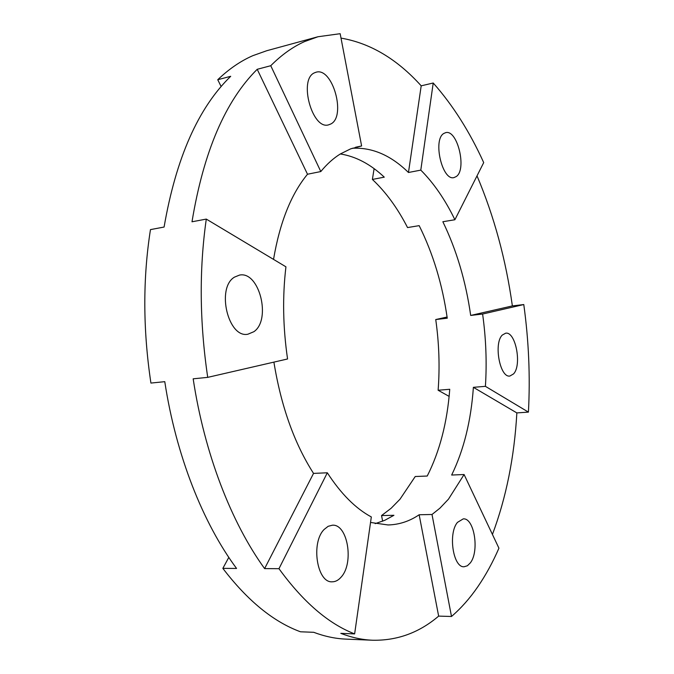 <?xml version="1.0" encoding="UTF-8"?>
<svg xmlns="http://www.w3.org/2000/svg" width="674" height="674" viewBox="0 0 674 674"><rect width="100%" height="100%" fill="white"/><g stroke="black" fill="none" stroke-linecap="round" stroke-linejoin="round"><path stroke-width="1.01" d="M253.879 331.701C271.58 319.796 259.338 270.771 239.489 275.093L234.468 277.132C216.059 287.857 228.157 338.483 247.88 334.22L253.879 331.701M341.162 577.079C354.246 563.076 347.674 523.808 332.392 525.206L328.154 526.31L324.202 529.402C310.672 542.469 316.94 583.111 332.231 581.814C335.483 581.797 338.458 580.221 341.162 577.079M470.342 562.874C479.602 551.18 474.235 517.674 463.24 518.879L457.469 522.375C447.907 533.412 453.139 567.955 464.15 566.75L467.402 565.756L470.342 562.874M513.563 373.901C522.123 365.055 515.593 331.17 505.643 333.2L502.29 335.071C493.444 343.336 499.965 378.122 509.906 376.025L513.563 373.901M456.273 176.537C467.09 169.562 457.461 129.181 445.666 132.652L443.77 133.477C432.565 139.754 442.296 181.18 454.006 177.582L456.273 176.537M330.816 123.982C346.47 116.518 332.585 66.903 316.072 72.219L314.539 72.792C298.253 79.271 312.298 130.276 328.642 124.833L330.816 123.982M355.586 147.244L361.618 145.972L350.665 148.844L340.345 153.958C355.855 156.435 370.506 164.17 384.273 177.152L372.393 179.444L374.104 168.66M370.531 522.46L388.064 524.962C399.185 524.667 409.548 521.272 419.152 514.759L432.009 514.481L439.92 508.179L448.471 499.164L464.091 474.53L451.656 475.035C463.796 450.106 471.042 420.871 473.384 387.331L485.406 386.337C486.94 362.519 486.013 338.424 482.609 314.033L470.688 315.44C465.801 281.159 456.517 249.928 442.852 221.729L454.899 219.741C445.194 199.723 433.829 183.185 420.795 170.118L408.469 172.493C390.836 155.247 372.082 147.176 352.232 148.28M382.655 521.213L381.543 515.568L391.147 508.255L400.002 499.207L415.235 476.518L427.232 476.029C439.718 451.378 447.224 422.463 449.743 389.286L438.125 390.246C439.903 366.951 439.111 343.378 435.741 319.552L447.258 318.195C442.388 284.302 433.028 253.458 419.169 225.647L407.543 227.568C397.567 208.097 385.848 192.056 372.393 179.444M361.618 145.972L340.168 33.7L317.993 36.741L304.614 41.561C292.853 46.826 281.563 54.872 270.754 65.715L257.215 69.296C225.318 100.974 203.582 151.81 191.997 221.788L206.286 219.092C199.1 269.507 199.58 322.265 207.718 377.364L193.168 378.822C204.466 453.594 231.317 522.653 264.612 568.612L278.969 568.688C303.199 602 328.423 623.736 354.634 633.897L340.8 633.358C351.617 637.528 362.216 639.82 372.587 640.233C397.197 640.73 419.22 632.684 438.648 616.112L451.496 616.483C461.159 608.15 469.955 598.209 477.891 586.633C485.819 575.057 492.829 562.234 498.929 548.181L464.091 474.53M317.993 36.741L266.71 50.735L252.851 55.664C240.66 60.98 228.966 69.001 217.744 79.726L230.71 76.297C198.249 107.806 176.04 158.053 164.085 227.045L150.462 229.615C142.778 278.581 142.93 329.738 150.917 383.068L164.776 381.669C175.973 455.245 202.941 523.176 236.566 568.452L222.85 568.367C247.569 600.702 273.433 621.841 300.469 631.782L313.722 632.305C324.708 636.433 335.475 638.699 346.032 639.12L372.587 640.233M435.741 319.552L447.089 317.016M449.12 396.388L438.125 390.246M222.85 568.367L228.806 557.39M454.899 219.741L483.705 162.602C469.652 131.657 452.827 105.127 433.222 83.003L421.199 85.825C397.011 59.042 370.279 43.136 341.01 38.106M420.795 170.118L433.222 83.003M340.345 153.958C333.436 158.23 326.924 164.094 320.807 171.55L270.754 65.715M492.433 534.448C506.216 497.597 514.355 457.082 516.857 412.909L528.424 412.117C530.32 376.505 528.77 340.648 523.782 304.547L512.366 305.92C505.913 259.709 494.135 216.354 477.015 175.863M381.543 515.568L393.928 515.298L384.778 520.303L375.165 523.656M273.897 362.115C281.083 406.254 294.294 443.349 313.536 473.401L327.32 472.786C340.993 493.84 355.661 508.558 371.323 516.941L354.634 633.897M206.286 219.092L285.936 266.82C282.398 296.459 282.937 327.176 287.562 358.972L207.718 377.364M320.807 171.55L307.504 174.237C291.143 194.07 279.811 222.454 273.534 259.389M482.609 314.033L523.782 304.547M528.424 412.117L485.406 386.337M451.496 616.483L432.009 514.481M278.969 568.688L327.32 472.786M221.139 86.55L217.744 79.726M307.504 174.237L257.215 69.296M264.612 568.612L313.536 473.401M438.648 616.112L419.152 514.759M516.857 412.909L473.384 387.331M470.688 315.44L512.366 305.92M408.469 172.493L421.199 85.825"/></g></svg>
